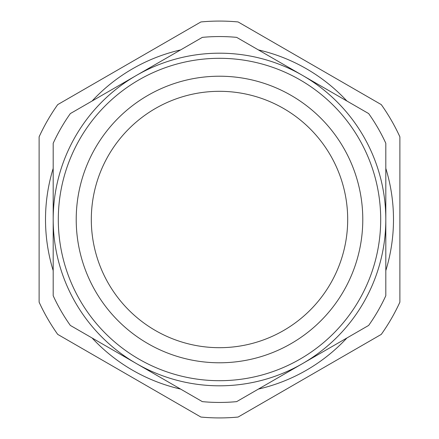 <?xml version="1.0" encoding="UTF-8"?>
<svg xmlns="http://www.w3.org/2000/svg" width="439" height="439" viewBox="0 0 439 439"><rect width="100%" height="100%" fill="white"/><g stroke="black" fill="none" stroke-linecap="round" stroke-linejoin="round"><path stroke-width="0.66" d="M53.185 168.389A173.987 173.987 0 0 0 53.185 270.611M92.08 337.975A173.987 173.987 0 0 0 180.605 389.086M258.395 389.086A173.987 173.987 0 0 0 346.92 337.975M385.815 270.611A173.987 173.987 0 0 0 385.815 168.389M39.115 302.164L39.115 136.836A198.423 198.423 0 0 1 57.718 104.614L200.897 21.95A198.423 198.423 0 0 1 238.103 21.95L381.282 104.614A198.423 198.423 0 0 1 399.885 136.836L399.885 302.164A198.423 198.423 0 0 1 381.282 334.386L238.103 417.05A198.423 198.423 0 0 1 200.897 417.05L57.718 334.386A198.423 198.423 0 0 1 39.115 302.164M91.312 219.5A128.188 128.188 0 0 1 219.5 91.312A128.188 128.188 0 0 1 347.688 219.5A128.188 128.188 0 0 1 219.5 347.688A128.188 128.188 0 0 1 91.312 219.5M346.92 101.025A173.987 173.987 0 0 0 258.395 49.914M180.605 49.914A173.987 173.987 0 0 0 92.08 101.025M76.216 219.5A143.284 143.284 0 0 0 219.5 362.784A143.284 143.284 0 0 0 362.784 219.5A143.284 143.284 0 0 0 219.5 76.216A143.284 143.284 0 0 0 76.216 219.5A143.284 143.284 0 0 1 219.5 76.216A143.284 143.284 0 0 1 362.784 219.5M70.339 113.575A182.942 182.942 0 0 0 53.185 143.284L53.185 295.716A182.942 182.942 0 0 0 70.339 325.425L202.346 401.636A182.942 182.942 0 0 0 236.654 401.636L368.661 325.425A182.942 182.942 0 0 0 385.815 295.716L385.815 143.284A182.942 182.942 0 0 0 368.661 113.575L236.654 37.364A182.942 182.942 0 0 0 202.346 37.364L70.339 113.575M136.342 75.47A166.315 166.315 0 0 0 136.342 363.53A166.315 166.315 0 0 0 385.815 219.5A166.315 166.315 0 0 0 136.342 75.47M380.695 219.5A161.195 161.195 0 0 1 219.5 380.695A161.195 161.195 0 0 1 58.305 219.5A161.195 161.195 0 0 1 219.5 58.305A161.195 161.195 0 0 1 380.695 219.5"/></g></svg>
